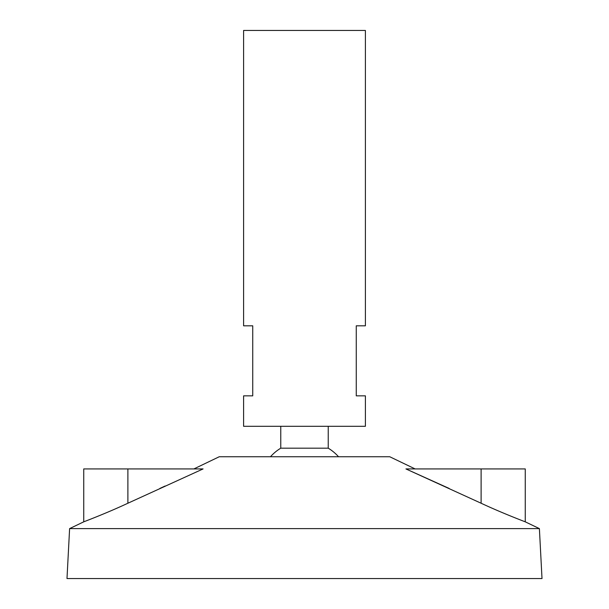 <?xml version="1.0" encoding="UTF-8"?>
<svg xmlns="http://www.w3.org/2000/svg" width="609" height="609" viewBox="0 0 609 609"><rect width="100%" height="100%" fill="white"/><g stroke="black" fill="none" stroke-linecap="round" stroke-linejoin="round"><path stroke-width="0.91" d="M365.4 30.45L243.6 30.45L243.6 325.815L252.735 325.815L252.735 395.85L243.6 395.85L243.6 426.3L365.4 426.3L365.4 395.85L356.265 395.85L356.265 325.815L365.4 325.815L365.4 30.45M328.236 426.3L328.236 448.178L280.764 448.178A45.675 45.675 0 0 0 270.457 456.75M415.125 468.93L389.76 456.75L219.24 456.75L193.875 468.93M539.391 528.612L69.609 528.612L66.99 578.55L542.01 578.55L539.391 528.612L525.262 521.829L525.262 468.93L405.929 468.93L481.11 503.232C503.026 513.478 525.628 521.943 525.262 521.829C525.75 521.989 503.148 513.532 481.11 503.232L481.11 468.93M165.115 486.02L159.862 488.433M127.89 468.93L127.89 503.232C105.974 513.478 83.372 521.943 83.737 521.829C83.25 521.989 105.852 513.532 127.89 503.232L203.071 468.93L83.737 468.93L83.737 521.829L69.609 528.612M95.918 517.041L93.329 518.076M91.251 518.898L83.737 521.829M449.137 488.433L405.929 468.93M516.995 518.602L515.945 518.183M280.764 426.3L280.764 448.178M338.543 456.75A45.675 45.675 0 0 0 328.236 448.178"/></g></svg>
